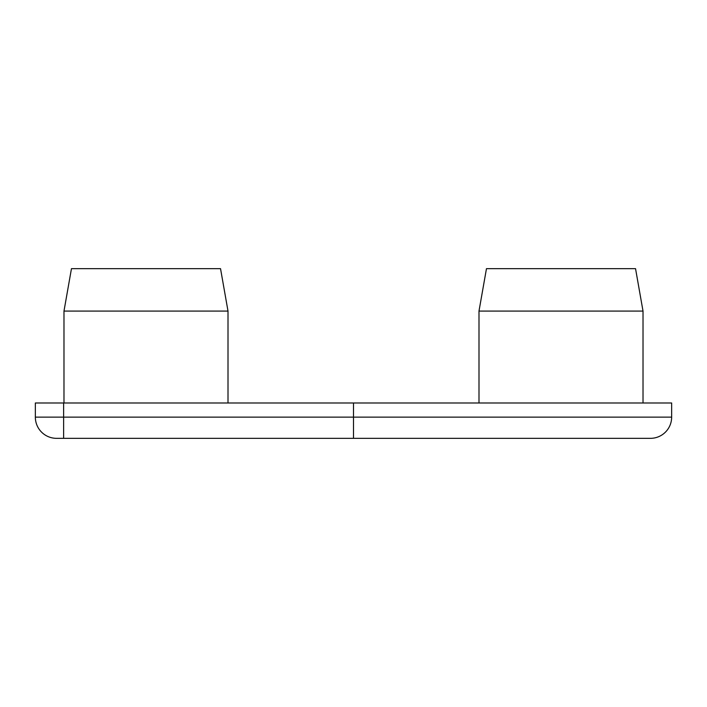 <?xml version="1.0" encoding="UTF-8"?>
<svg xmlns="http://www.w3.org/2000/svg" width="707" height="707" viewBox="0 0 707 707"><rect width="100%" height="100%" fill="white"/><g stroke="black" fill="none" stroke-linecap="round" stroke-linejoin="round"><path stroke-width="1.06" d="M650.44 438.34L353.5 438.34L650.44 438.34A21.21 21.21 0 0 0 671.65 417.13A21.21 21.21 0 0 1 650.44 438.34A21.21 21.21 0 0 0 671.65 417.13L671.65 402.99L35.35 402.99L35.35 417.13A21.21 21.21 0 0 0 56.56 438.34L353.5 438.34L353.5 417.13L35.35 417.13A21.21 21.21 0 0 0 56.56 438.34M228.008 311.08L220.531 268.66L71.46 268.66L63.984 311.08L228.008 311.08L228.008 402.99M643.017 311.08L635.54 268.66L486.469 268.66L478.993 311.08L643.017 311.08L643.017 402.99M63.63 438.34L63.63 402.99M671.65 417.13L353.5 417.13L353.5 402.99M63.984 311.08L63.984 402.99M478.993 311.08L478.993 402.99"/></g></svg>
